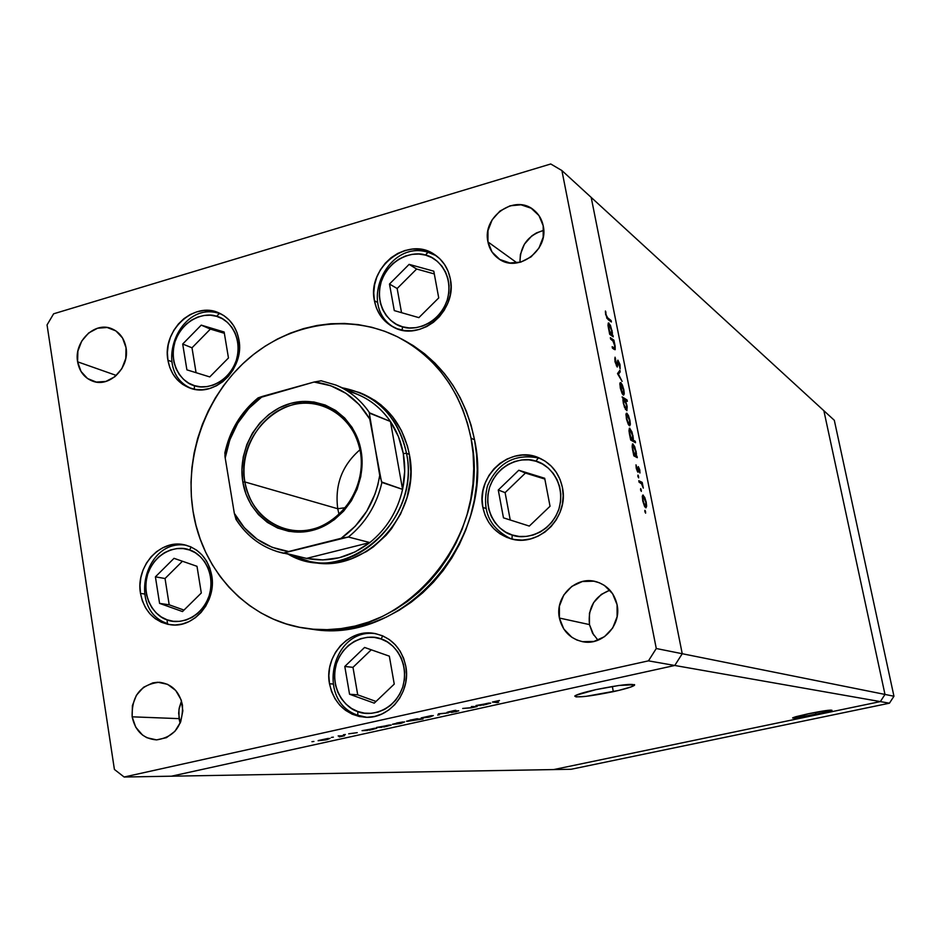 <?xml version="1.0" encoding="UTF-8"?>
<svg xmlns="http://www.w3.org/2000/svg" width="941" height="941" viewBox="0 0 941 941"><rect width="100%" height="100%" fill="white"/><g stroke="black" fill="none" stroke-linecap="round" stroke-linejoin="round"><path stroke-width="1.41" d="M613.332 691.647C589.09 696.528 576.28 697.963 574.904 695.94C576.974 694.411 583.938 692.317 595.794 689.659L575.821 695.352L574.763 696.093L576.115 696.916L585.914 696.364L618.707 690.423L630.999 686.965L634.599 684.707L618.978 685.46L595.794 689.659C620.154 684.754 633.058 683.284 634.516 685.26C632.47 686.836 625.4 688.965 613.332 691.647L612.332 686.483L613.332 691.647M816 714.56C801.873 717.383 794.075 718.512 792.628 717.948L808.519 713.713L795.898 716.701L792.981 717.701L794.145 718.148L826.057 712.266L831.573 710.584L830.621 710.079L808.519 713.713C822.728 710.867 830.55 709.726 831.997 710.29L816 714.56L815.529 712.325L816 714.56M553.696 769.573L171.45 776.196L674.768 665.475L880.341 701.598L553.696 769.573L571.14 769.268L553.696 769.573L880.341 701.598L884.987 694.434L880.341 701.598L553.696 769.573L171.45 776.196L674.768 665.475L171.45 776.196L674.768 665.475L889.433 703.198L571.14 769.268L889.433 703.198L893.95 696.234L889.433 703.198L880.341 701.598L553.696 769.573M591.195 197.41L682.237 653.724L674.768 665.475L648.455 660.853L124.141 777.019L171.45 776.196L124.141 777.019L648.455 660.853L656.277 648.514L682.237 653.724L674.768 665.475L682.237 653.724L884.987 694.434L682.237 653.724L591.195 197.41L682.237 653.724L591.195 197.41L823.869 410.711L884.987 694.434L823.869 410.711L561.895 170.544L656.277 648.514L561.895 170.544L550.756 163.981L53.625 313.8L550.756 163.981L561.895 170.544L591.195 197.41M823.869 410.711L884.987 694.434L880.341 701.598L884.987 694.434L893.95 696.234L884.987 694.434L823.869 410.711L834.314 420.286L893.95 696.234L834.314 420.286L823.869 410.711M362.203 393.714L374.871 400.395L381.27 405.124L392.526 416.616L401.384 430.449L407.453 446.093L409.359 454.409C422.133 513.527 364.873 575.222 311 561.895L288.534 554.39C344.018 587.266 421.78 522.008 406.512 453.315C397.961 416.416 376.553 394.573 342.289 387.81L359.615 392.585C384.74 403.842 400.372 424.085 406.512 453.315L409.359 454.409L410.817 471.594L410.347 480.298L407.03 497.507L400.678 513.845L391.527 528.689L386.022 535.347L373.424 546.839L366.461 551.555L351.558 558.707L343.771 561.071L327.891 563.294L319.952 563.13L308.366 561.318M401.501 338.901L413.287 345.629L424.567 353.769L435.001 363.144L444.493 373.671L452.927 385.257L460.231 397.784L466.301 411.135L471.088 425.167L474.523 439.753L471.029 438.224C493.025 538.17 400.207 644.385 308.272 628.682C249.706 621.919 202.209 572.057 193.034 511.163C184.213 455.832 206.008 395.467 248.106 358.944C290.24 322.54 349.981 313.024 397.831 336.984C436.706 357.604 461.114 391.35 471.029 438.224L474.523 439.753C464.642 393.103 440.341 359.497 401.619 338.96L401.395 338.842M167.921 360.215L171.768 361.697L167.921 360.215L167.392 352.581L168.239 344.853L170.415 337.313L173.838 330.279L178.402 323.986L183.907 318.681L190.164 314.565L196.928 311.8L203.95 310.506L210.96 310.718L217.7 312.447L223.887 315.623L229.298 320.14L233.721 325.809L236.967 332.444L238.92 339.76C244.86 368.507 214.677 398.055 189.953 388.057C177.92 383.34 170.568 374.059 167.921 360.215C161.934 330.632 194.069 300.744 219.1 313.012C229.827 318.07 236.438 326.986 238.92 339.76L239.484 347.476L238.649 355.31L236.45 362.944L232.956 370.072L228.322 376.412L222.723 381.74L216.383 385.834L209.537 388.527L202.468 389.75L195.446 389.433L188.741 387.61L182.613 384.34L177.284 379.776L172.956 374.083L169.792 367.472L167.921 360.215M374.412 300.708L377.682 302.52L374.412 300.708L373.753 292.851L374.565 284.876L376.812 277.101L380.411 269.796L385.222 263.268L391.056 257.74L397.725 253.435L404.948 250.506L412.464 249.083L419.992 249.224L427.226 250.929L433.907 254.141L439.765 258.728L444.575 264.527L448.139 271.326L450.316 278.842C457.726 310.895 419.945 342.536 393.303 327.056C383.116 321.516 376.823 312.73 374.412 300.708C366.884 267.515 407.571 235.591 434.201 254.317C442.764 259.975 448.139 268.15 450.316 278.842L451.021 286.793L450.221 294.874L447.94 302.767L444.281 310.154L439.388 316.741L433.436 322.293L426.685 326.586L419.38 329.444L411.805 330.773L404.277 330.526L397.067 328.715L390.444 325.421L384.681 320.763L379.976 314.941L376.506 308.178L374.412 300.708M482.862 507.399L485.815 508.422L482.862 507.399L482.133 499.189L482.933 490.92L485.25 482.898L488.967 475.428L493.978 468.806L500.083 463.266L507.034 459.032L514.609 456.244L522.49 455.044L530.383 455.468L537.993 457.502L545.027 461.09L551.203 466.089L556.284 472.3L560.071 479.51L562.4 487.426C569.376 517.526 538.005 548.05 510.234 538.581C495.484 533.606 486.368 523.208 482.862 507.399C475.628 475.617 510.916 444.47 539.322 458.044C551.638 463.725 559.33 473.511 562.4 487.426L563.188 495.731L562.4 504.117L560.06 512.257L556.26 519.808L551.155 526.501L544.945 532.053L537.876 536.264L530.23 538.981L522.29 540.087L514.374 539.546L506.799 537.393L499.836 533.712L493.754 528.654L488.791 522.42L485.109 515.245L482.862 507.399M329.491 683.731L332.926 684.025L329.491 683.731L328.844 675.567L329.679 667.381L331.961 659.488L335.584 652.195L340.43 645.773L346.323 640.445L353.016 636.445L360.285 633.916L367.837 632.952L375.4 633.599L382.681 635.845L389.386 639.609L395.255 644.75L400.078 651.066L403.642 658.324L405.806 666.24C411.076 691.847 389.845 718.771 365.778 717.301C346.335 715.313 334.231 704.127 329.491 683.731C324.069 656.818 347.888 629.106 373.165 633.234C390.597 636.528 401.478 647.526 405.806 666.24L406.5 674.509L405.677 682.813L403.371 690.8L399.678 698.187L394.738 704.68L388.751 710.008L381.94 713.984L374.6 716.454L366.99 717.313L359.415 716.548L352.181 714.195L345.535 710.337L339.748 705.15L335.043 698.81L331.573 691.588L329.491 683.731M140.491 593.383L144.444 593.994L140.491 593.383L139.974 585.561L140.832 577.715L143.02 570.117L146.478 563.071L151.054 556.837L156.582 551.649L162.864 547.721L169.662 545.192L176.708 544.157L183.742 544.663L190.494 546.709L196.693 550.214L202.115 555.061L206.538 561.036L209.784 567.941L211.737 575.492C216.712 601.287 194.117 628.341 170.78 624.8C154.312 621.86 144.22 611.391 140.491 593.383C135.457 566.67 159.888 539.146 183.954 544.71C198.963 548.415 208.232 558.672 211.737 575.492L212.29 583.396L211.443 591.36L209.22 599.052L205.714 606.18L201.056 612.473L195.422 617.672L189.059 621.578L182.189 624.048L175.097 624.989L168.051 624.377L161.334 622.224L155.183 618.637L149.842 613.744L145.514 607.745L142.362 600.876L140.491 593.383M593.653 635.022L589.466 624.589L559.413 618.049C554.59 596.865 575.904 575.574 596.018 581.667C607.239 585.114 614.261 592.795 617.073 604.71L617.108 616.743L612.709 627.965L604.545 636.645L593.9 641.456L582.408 641.668L576.904 640.021L571.834 637.28L563.765 628.976L559.413 618.049L559.413 606.122L563.765 595.006L571.822 586.372L582.361 581.514L593.818 581.185L599.346 582.773L604.451 585.467L612.626 593.724L617.073 604.71C621.707 624.871 602.64 645.655 583.197 641.809C570.481 639.057 562.553 631.14 559.413 618.049L589.466 624.589L592.524 633.117L597.982 640.209M77.609 361.815L116.343 375.459L77.609 361.815L77.88 351.134L81.761 341.018L88.677 332.973L97.582 328.221L107.156 327.492L115.919 330.926L122.553 338.007L126.023 347.664C129.87 367.296 109.838 387.645 93.077 381.305C84.596 378.164 79.444 371.671 77.609 361.815C73.763 341.83 94.582 321.34 111.52 328.632C119.425 331.938 124.259 338.278 126.023 347.664L125.776 358.439L121.859 368.649L114.861 376.729L105.874 381.434L96.288 382.07L87.56 378.553L81.008 371.436L77.609 361.815M487.944 241.908L517.021 262.904L487.944 241.908L487.991 230.58L492.202 219.747L499.942 211.055L510.057 205.808L521.02 204.809L531.183 208.232L538.981 215.595L543.204 225.769C549.168 250.282 517.715 273.408 498.695 258.751C492.99 254.693 489.402 249.083 487.944 241.908C481.886 216.748 515.092 193.552 533.888 210.114C538.77 214.089 541.863 219.312 543.204 225.769L543.18 237.203L538.934 248.13L531.089 256.869L520.879 262.08L509.881 262.974L499.765 259.445L492.072 252.047L487.944 241.908M179.025 718.642L180.131 723.241L178.661 713.29L179.237 707.926L181.495 700.963L178.955 709.608L179.025 718.642L132.152 716.819L179.025 718.642M182.46 705.185C183.189 725.593 174.544 737.168 156.535 739.885C143.397 738.814 135.269 731.122 132.152 716.819L132.399 705.621L136.398 695.258L143.561 687.271L152.818 682.872L157.794 682.249L167.533 684.319L175.72 690.471L181.107 699.775L182.848 710.831L180.672 721.923L174.908 731.345L166.451 737.662L156.606 739.885L146.89 737.72L142.538 735.062L135.704 727.158L132.152 716.819C131.611 695.787 140.679 684.272 159.347 682.284C171.768 683.86 179.472 691.494 182.46 705.185M114.402 769.444L47.05 324.916L114.402 769.444L124.141 777.019L114.402 769.444M610.65 339.136L610.356 337.666L613.897 340.183L615.12 349.711L612.438 348.158L612.144 346.688L614.708 348.194L614.673 345.653L613.05 341.113L610.65 339.136L612.932 340.936L614.673 345.653L614.591 348.241L612.144 346.688L612.438 348.158L614.25 349.417L615.191 349.664L615.155 346.206L613.897 340.183L610.356 337.666L610.65 339.136M617.225 367.049L615.073 361.932L615.049 357.204L616.708 365.343L617.884 360.156L619.896 364.214L620.119 368.801L618.46 361.697L617.225 367.049L618.225 361.697L620.119 368.801L620.06 365.002L617.778 360.227L616.931 365.579L615.473 361.815L615.049 357.204L614.979 361.473L617.225 367.049M617.508 373.636L619.896 370.284L620.213 371.871L618.437 374.153L622.107 381.399L617.508 373.636L622.107 381.399L618.437 374.153L620.213 371.871L619.896 370.284L617.508 373.636M620.801 382.575L623.73 389.303L624.259 393.35L623.601 395.126L622.06 393.338L620.366 388.268L619.872 383.563L620.801 382.575L620.237 387.645L623.283 395.02L624.189 394.15L623.859 389.95L622.377 385.022L620.801 382.575L620.084 382.764L620.801 382.575M626.894 413.193L629.811 419.862L630.341 423.956L629.705 425.803L628.176 424.073L626.471 419.016L625.977 414.252L626.894 413.193L626.341 418.392L629.388 425.708L630.282 424.767L629.941 420.521L628.459 415.593L626.894 413.193L626.212 413.381L626.894 413.193M636.351 455.856L637.292 457.679L633.846 455.856L632.14 446.975L632.705 443.905L634.669 446.575L636.398 453.374L636.351 455.856L636.081 451.327L632.517 443.987L632.493 449.339L633.846 455.856L637.292 457.679L636.986 456.185L634.657 456.279L636.351 455.856M644.867 511.586L644.856 510.398L645.338 510.892L645.608 513.174L644.985 510.363L644.867 511.586M643.185 495.06L646.067 501.553L646.62 505.74L646.008 507.787L644.514 506.234L642.821 501.224L642.291 496.319L643.185 495.06L642.691 500.6L645.702 507.74L646.573 506.599L646.208 502.212L644.714 497.307L642.597 495.201L643.185 495.06M640.539 489.826L640.915 488.944L641.315 491.402L640.656 488.614L640.539 489.826M639.092 482.215L638.786 480.71L642.209 482.392L643.303 488.132L641.621 483.827L639.092 482.215L641.468 483.627L643.303 488.132L642.209 482.392L638.786 480.71L639.092 482.215M637.857 476.287L638.233 475.428L638.633 477.875L637.963 475.087L637.857 476.287M638.316 466.607L639.762 469.83L639.951 473.005L638.727 468.183L638.069 472.206L636.375 468.794L635.998 464.842L637.61 470.665L638.316 466.607L637.751 470.665L635.998 464.842L636.222 468.089L637.927 472.17L638.633 468.112L639.951 473.005L638.316 466.607M633.199 440.106L635.246 441.247L635.54 442.729L630.705 440.047L629.011 431.19L629.576 428.167L631.964 431.954L633.317 438.283L633.199 440.106L632.952 435.624L629.376 428.249L629.364 433.554L630.705 440.047L635.54 442.729L635.246 441.247L633.622 441.67L635.246 441.247L633.199 440.106L631.564 440.529L633.199 440.106M623.071 398.772L622.13 396.89L627.024 399.937L627.318 401.407L625.283 400.148L627.165 406.677L626.871 410.723L624.401 407.135L622.942 400.019L623.33 403.219L626.941 410.676L626.953 405.477L625.283 400.148L627.318 401.407L627.024 399.937L622.13 396.89L623.071 398.772M612.297 334.914L613.238 336.843L609.686 334.314L608.027 325.633L608.357 322.986L610.438 325.351L612.368 332.62L612.297 334.914L612.05 330.632L608.333 323.022L609.686 334.314L613.238 336.843L612.944 335.384L611.685 335.737L612.944 335.384L612.297 334.914L611.027 335.267L612.297 334.914M606.157 314.964L607.016 317.329L611.109 320.54L611.391 321.987L606.839 318.176L605.428 311L605.639 314.506L608.109 319.575L611.391 321.987L611.109 320.54L607.874 318.152L606.969 318.399L607.874 318.152L606.157 314.964M471.37 706.55L477.134 706.538L471.453 707.82L462.701 708.455L471.488 707.656L473.923 706.82L471.37 706.55L473.899 706.785L471.159 707.726L462.701 708.455L471.453 707.82L477.134 706.538L471.37 706.55M446.951 712.361L454.503 710.455L448.269 712.043L458.749 710.855L451.48 712.466L457.114 711.067L446.951 712.361L456.067 711.69L458.479 710.761L448.21 711.937L455.832 710.302L446.951 712.361M438.435 713.807L448.339 712.89L439.776 713.854L437.812 715.207L438.435 713.807L437.812 715.207L439.776 713.854L448.339 712.89L438.435 713.807M433.33 715.56L428.614 717.242L421.133 718.007L431.025 715.701L421.227 717.889L429.861 716.983L433.33 715.56M404.642 721.888L400.054 723.535L392.515 724.311L402.301 722.041L392.609 724.194L401.289 723.276L404.642 721.888M367.425 730.487L362.05 730.663L376.753 728.287L369.413 730.204L376.224 728.158L362.05 730.663L367.425 730.487M311.942 741.684L313.918 741.449L311.942 741.684M330.068 738.332L325.845 739.897L318.129 740.72L327.644 738.509L318.234 740.567L327.045 739.638L330.068 738.332M331.385 737.403L333.361 737.156L331.385 737.403M338.148 735.933L344.547 735.756L339.266 736.909L341.407 736.097L338.148 735.933L341.348 736.074L339.266 736.909L344.547 735.756L338.148 735.933M343.383 734.756L345.359 734.509L343.383 734.756M357.239 732.663L348.676 733.804L357.239 732.663M381.799 727.311L376.506 727.464L391.221 725.099L383.799 727.028L390.703 724.97L376.506 727.464L381.799 727.311M416.016 718.983L423.038 718.971L406.512 721.229L415.381 719.065L407.006 721.371L423.038 718.971L416.016 718.983M480.957 705.468L476.017 705.515L490.72 703.174L482.933 705.185L490.32 703.009L476.017 705.515L480.957 705.468M495.472 701.363L494.049 701.845L498.636 702.268L497.224 702.586L492.437 702.045L499.459 700.504L492.449 702.033L497.224 702.586L498.636 702.268L494.072 701.786L495.472 701.363M519.95 262.327L520.385 254.482L524.408 244.154L531.818 235.873L536.464 232.909L543.722 230.345C528.03 235.121 520.114 245.789 519.95 262.327M589.466 624.589L589.454 613.226L593.606 602.628L601.311 594.394L609.897 590.183C594.536 596.276 587.725 607.757 589.466 624.589M53.625 313.8L47.05 324.916L53.625 313.8M474.523 439.753L476.581 454.738L477.216 469.982L476.44 485.309L474.24 500.565L470.641 515.609L465.689 530.254L459.42 544.38L451.915 557.813L443.258 570.446L433.519 582.114L422.815 592.736L411.252 602.181L398.972 610.368L386.081 617.225L372.718 622.671L359.027 626.682L345.147 629.211L331.208 630.258L312.483 629.294C404.042 644.938 496.46 539.228 474.523 439.753M656.277 648.514L648.455 660.853L674.768 665.475L682.237 653.724L656.277 648.514M193.034 511.163L195.987 525.313L200.21 539.04L205.656 552.202L212.29 564.682L220.053 576.362L228.898 587.137L238.732 596.888L249.471 605.522L261.022 612.956L273.278 619.096L286.146 623.895L299.485 627.271L313.165 629.2L327.08 629.658L341.077 628.6L355.016 626.059L368.766 622.025L382.175 616.543L395.114 609.662L407.453 601.428L419.063 591.936L429.814 581.267L439.588 569.54L448.304 556.849L455.844 543.345L462.137 529.16L467.112 514.433L470.723 499.33L472.935 483.992L473.723 468.594L473.088 453.28L471.029 438.224L467.571 423.568L462.772 409.464L456.679 396.055L449.351 383.469L440.882 371.836L431.354 361.262L420.874 351.852L409.547 343.677L397.502 336.807L384.857 331.326L371.73 327.256L358.25 324.621L344.571 323.457L330.797 323.739L317.082 325.468L303.531 328.621L290.287 333.161L277.454 339.019L265.162 346.159L253.517 354.486L242.613 363.932L232.556 374.4L223.417 385.798L215.301 398.019L208.255 410.958L202.35 424.485L197.634 438.494L194.152 452.844L191.94 467.418L191.011 482.086L191.376 496.707L193.034 511.163M362.591 393.879C387.645 405.1 403.23 425.273 409.359 454.409L406.512 453.315C419.321 512.645 361.873 574.575 307.848 561.201M326.433 739.626L319.693 740.332L328.68 738.391L326.433 739.626L329.127 738.814L326.868 738.767L319.611 740.449L326.433 739.626M372.283 729.522L365.508 730.24L374.812 728.216L372.707 729.428L375.236 728.569L372.871 728.605L365.437 730.345L372.283 729.522M386.704 726.334L379.952 727.064L389.28 725.029L387.139 726.24L389.703 725.382L387.363 725.417L379.882 727.158L386.704 726.334M396.232 724.017L400.713 723.253L394.408 724.147L396.937 722.947L403.207 721.947L400.713 723.253L402.854 722.7L397.855 722.9L394.091 723.935L396.196 724.029M411.088 719.971L417.428 718.689L417.816 719.253L408.382 721.065L411.064 719.83L408.029 720.947L410.205 720.935L417.875 719.171L411.088 719.971M429.296 716.948L422.709 717.642L431.895 715.619L429.731 716.854L432.307 715.983L430.19 715.983L422.638 717.724L429.296 716.948M439.106 713.725L439.306 714.878L439.106 713.725M485.932 704.468L479.31 705.174L488.85 703.056L486.368 704.374L489.179 703.445L487.026 703.433L479.251 705.244L485.932 704.468M644.997 512.092L645.644 511.939L644.997 512.092M644.961 506.999L646.573 506.599L644.961 506.999M645.785 502.012L645.738 506.223L644.609 506.423L645.397 506.234L642.738 500.871L643.138 496.577L645.785 502.012L643.232 496.53L642.938 499.847L644.491 505.094L645.926 505.964L645.785 502.012M640.68 490.355L641.327 490.19L640.68 490.355M640.374 482.851L642.209 482.392L640.374 482.851M637.986 476.84L638.633 476.675L637.986 476.84M638.48 468.147L637.833 468.312M637.739 472.029L638.351 471.876L637.739 472.029M632.376 444.152L633.034 443.987L632.376 444.152M635.657 451.115L635.669 455.268L633.799 455.644L635.269 455.268L632.575 449.716L632.975 445.481L635.657 451.115L633.046 445.434L632.775 448.692L634.34 454.056L635.822 455.044L635.657 451.115M629.235 428.437L629.905 428.261L629.235 428.437M632.528 435.401L632.552 439.518L630.67 439.882L632.129 439.518L629.435 433.942L629.835 429.743L632.528 435.401L629.917 429.696L629.635 432.919L631.199 438.283L632.693 439.306L632.528 435.401M628.811 425.144L630.282 424.767L628.811 425.144M629.517 420.262L629.494 424.226L628.353 424.403L629.082 424.215L626.412 418.733L626.777 414.675L629.517 420.262L628.118 415.934L626.73 414.722L626.682 418.18L628.165 422.98L629.623 424.05L629.517 420.262M625.553 400.313L627.024 399.937L625.553 400.313M623.754 403.466L624.177 399.466L626.518 405.171L626.494 409.182L625.377 409.37L626.094 409.182L623.401 403.56L625.212 407.971L626.553 409.112L626.682 406.1L625.118 400.748L623.707 399.466L623.754 403.466M622.777 394.526L624.189 394.15L622.777 394.526M623.436 389.68L623.424 393.55L622.26 393.726L622.989 393.538L620.307 388.01L620.66 384.034L623.436 389.68L622.025 385.328L620.484 384.34L622.06 392.268L623.53 393.409L623.436 389.68M618.261 372.389L620.213 371.871L618.261 372.389M614.685 358.991L615.567 358.756L614.685 358.991M616.32 365.743L616.931 365.579L616.32 365.743M618.166 361.779L617.496 361.956M617.425 364.39L618.014 364.226L617.425 364.39M612.567 340.548L613.897 340.183L612.567 340.548M612.509 348.205L613.814 347.852L612.509 348.205M613.12 348.629L614.591 348.241L613.12 348.629M608.18 323.281L608.992 323.057L608.18 323.281M611.626 330.338L611.662 334.149L609.897 334.455L611.168 334.114L608.462 328.385L608.803 324.504L611.626 330.338L608.98 324.41L608.651 327.374L610.215 332.761L611.744 334.031L611.626 330.338M609.886 320.881L611.109 320.54L609.886 320.881M605.381 312.306L605.98 312.141L605.381 312.306M337.748 508.74C334.655 485.003 342.065 465.336 359.991 449.739C342.065 465.336 334.655 485.003 337.748 508.74L345.547 507.658L337.748 508.74L244.86 481.945C235.344 435.612 284.111 389.092 324.951 406.559C343.971 414.51 355.745 429.437 360.297 451.362C369.59 495.072 326.68 540.44 287.217 529.477C264.15 522.949 250.035 507.105 244.86 481.945C250.059 514.856 281.606 537.217 312.706 529.113C343.877 521.49 366.461 484.791 360.297 451.362L361.073 450.774C367.378 485.015 344.241 522.62 312.306 530.418C280.453 538.722 248.153 515.809 242.837 482.098L244.86 481.945L337.748 508.74L339.066 514.562M347.476 391.08C365.214 395.643 379.529 405.783 390.433 421.486C396.831 431.037 401.125 441.729 403.289 453.55L406.512 453.315L403.289 453.55L398.455 436.659L390.433 421.486L402.583 489.379L404.689 471.382L403.289 453.55C405.383 465.383 405.148 477.334 402.583 489.379C397.561 511.198 386.645 528.924 369.837 542.569L306.519 558.401L322.798 559.93L339.266 557.731L355.18 551.861L369.837 542.569C350.17 557.448 329.068 562.718 306.519 558.401L284.088 552.896L348.393 537.017L369.837 542.569L306.519 558.401L276.854 551.508M321.187 380.776L314.082 382.034L262.48 396.373L248.883 408.37L237.814 423.109L229.804 439.906L225.205 457.949L224.946 456.15L225.04 451.986L225.205 457.949L234.321 513.304L244.319 527.689L257.116 539.217L272.125 547.309L288.652 551.52L341.148 538.299L355.228 526.254L366.731 511.257L375.036 494.025L377.859 484.85L379.729 475.452L369.295 413.064L390.433 421.486L402.583 489.379L381.505 481.933L369.719 418.992L359.25 404.642L346.017 393.385L330.703 385.739L314.082 382.034L257.516 398.349M224.793 453.209C229.663 430.66 240.755 412.217 258.057 397.902L262.48 396.373C242.072 411.535 229.639 432.06 225.205 457.949L234.321 513.304L236.556 520.102C248.083 537.676 263.786 548.744 283.688 553.308L288.652 551.52C264.75 547.803 246.648 535.064 234.321 513.304L236.097 519.632M361.073 450.774L362.109 463.584L360.791 476.522L357.168 489.085L351.381 500.765L343.665 511.104L334.326 519.703L323.728 526.219L312.306 530.418L300.508 532.135L288.781 531.324L277.595 528.03L267.373 522.396L258.493 514.645L251.271 505.094L246.001 494.107L242.837 482.098L241.919 469.524L243.26 456.856L246.813 444.564L252.435 433.107L259.928 422.909L269.02 414.358L279.371 407.771L290.604 403.418L302.284 401.466L313.976 402.007L325.233 405.03L335.619 410.441L344.724 418.039L352.193 427.555L357.709 438.6L361.073 450.774L360.297 451.362C354.604 417.816 322.093 396.384 291.51 405.124C260.833 413.37 239.214 449.139 244.86 481.945L242.837 482.098C237.061 448.504 259.187 411.876 290.604 403.418C321.916 394.467 355.228 416.404 361.073 450.774M225.311 451.88C230.322 430.202 241.096 412.405 257.634 398.466L258.057 397.902M369.837 542.569C386.645 528.924 397.561 511.198 402.583 489.379L381.917 482.439C376.765 504.823 365.59 523.008 348.393 537.017L369.837 542.569M390.433 421.486C381.858 408.994 370.883 399.949 357.474 394.35L335.925 385.069C349.629 390.797 360.838 400.054 369.578 412.84L390.433 421.486M381.917 482.439L379.729 475.452C375.2 502.2 362.332 523.149 341.148 538.299L348.393 537.017C365.59 523.008 376.765 504.823 381.917 482.439M321.234 380.799L314.082 382.034C338.078 384.916 356.627 397.231 369.719 418.992L369.578 412.84C360.862 400.09 349.687 390.844 336.043 385.116L321.234 380.799M219.524 313.518L221.464 314.165L219.324 313.459L216.583 316.317C226.252 317.858 243.601 334.514 236.309 360.368C227.204 385.657 203.221 389.715 194.375 385.622L188.623 383.093L183.542 379.341L179.308 374.518L176.085 368.79L173.979 362.403L173.097 355.58L173.438 348.582L175.014 341.689L177.755 335.149L181.542 329.209L186.259 324.092L191.717 319.999L197.716 317.082L204.021 315.458L210.384 315.2L216.583 316.317L222.37 318.764L227.522 322.457L231.827 327.268L235.132 332.996L237.297 339.419L238.226 346.312L237.897 353.381L236.309 360.368L233.533 366.978L229.675 372.977L224.887 378.117L219.359 382.199L213.301 385.081L206.949 386.633L200.562 386.822L194.375 385.622L194.375 389.245L194.375 385.622C184.707 383.904 167.792 367.166 175.014 341.689C183.954 316.729 207.632 312.353 216.583 316.317L219.453 313.494M186.894 369.848L209.749 376.918L228.463 357.968L224.146 332.008L201.233 325.127L182.695 344.03L186.894 369.848L182.695 344.03L201.233 325.127L210.384 329.091L191.999 347.805L182.695 344.03L191.999 347.805L196.069 372.683L191.999 347.805L210.384 329.091L201.233 325.127L224.146 332.008L228.463 357.968L209.749 376.918L186.894 369.848M224.358 333.29L210.384 329.091L224.358 333.29M428.143 252.329L436.201 255.693L427.79 252.212L425.497 255.105C435.883 256.587 454.679 273.56 447.163 300.285C437.694 326.456 412.017 330.903 402.489 326.774L396.302 324.233L390.797 320.422L386.21 315.494L382.681 309.636L380.364 303.061L379.329 296.05L379.611 288.84L381.223 281.712L384.069 274.948L388.08 268.773L393.067 263.456L398.866 259.175L405.265 256.105L412.005 254.364L418.827 254.023L425.497 255.105L431.731 257.563L437.294 261.316L441.976 266.221L445.575 272.09L447.975 278.689L449.057 285.77L448.786 293.063L447.163 300.285L444.27 307.131L440.2 313.353L435.13 318.705L429.237 322.975L422.78 326.009L415.993 327.68L409.135 327.939L402.489 326.774L402.148 330.162L402.489 326.774C392.103 325.104 373.777 308.048 381.223 281.712C390.503 255.893 415.851 251.129 425.497 255.105L428.037 252.282M394.573 327.68L394.573 327.68C356.921 306.742 386.786 239.402 427.814 252.212L436.189 255.681M394.291 310.601L418.874 317.635L438.729 297.909L433.789 271.184L409.123 264.362L389.48 284.041L394.291 310.601L389.48 284.041L409.123 264.362L416.628 269.032L397.149 288.511L389.48 284.041L397.149 288.511L401.536 312.671L397.149 288.511L416.628 269.032L409.123 264.362L433.789 271.184L438.729 297.909L418.874 317.635L394.291 310.601M434.295 273.925L416.628 269.032L434.295 273.925M167.063 619.79C157.359 617.637 140.421 599.84 147.702 574.128C156.712 549.026 180.472 545.557 189.447 549.979L191.305 547.074L189.447 549.979L195.246 552.72L200.398 556.707L204.715 561.801L208.02 567.776L210.172 574.433L211.102 581.503L210.76 588.713L209.161 595.771L206.373 602.416L202.491 608.368L197.681 613.414L192.117 617.355L186.036 620.037L179.672 621.354L173.262 621.272L167.063 619.79L161.299 616.967L156.206 612.932L151.96 607.827L148.737 601.852L146.643 595.23L145.761 588.231L146.126 581.103L147.702 574.128L150.466 567.564L154.277 561.659L159.017 556.637L164.499 552.685L170.509 549.967L176.837 548.579L183.224 548.579L189.447 549.979C199.139 551.955 216.512 569.693 209.161 595.771C199.986 621.213 175.92 624.353 167.063 619.79L167.439 623.542L167.063 619.79M167.733 623.66L167.463 623.554C127.07 610.38 144.467 537.946 186.518 545.31M159.582 603.381L182.495 611.556L201.303 593.006L196.998 566.306L174.026 558.331L155.406 576.845L159.582 603.381L169.192 604.804L183.989 610.086L169.192 604.804L159.582 603.381L155.406 576.845L174.026 558.331L196.998 566.306L201.303 593.006L182.495 611.556L159.582 603.381M182.425 561.248L165.04 578.515L155.406 576.845L165.04 578.515L169.192 604.804L165.04 578.515L182.425 561.248M357.756 711.49C347.323 709.067 328.95 690.212 336.49 663.511C345.888 637.457 371.354 634.222 381.046 638.986L382.799 635.904L381.046 638.986L387.304 641.938L392.891 646.196L397.572 651.572L401.184 657.877L403.583 664.864L404.654 672.25L404.359 679.767L402.724 687.118L399.796 693.999L395.69 700.163L390.574 705.35L384.646 709.373L378.141 712.066L371.319 713.337L364.438 713.137L357.756 711.49L351.546 708.444L346.029 704.139L341.418 698.74L337.89 692.447L335.572 685.507L334.561 678.19L334.867 670.757L336.49 663.511L339.383 656.7L343.418 650.607L348.441 645.444L354.286 641.409L360.709 638.668L367.496 637.316L374.353 637.422L381.046 638.986C391.48 641.209 410.335 660.006 402.724 687.118C393.138 713.525 367.331 716.395 357.756 711.49L357.839 715.231L357.756 711.49M358.098 715.325L365.602 717.171M349.558 694.235L374.247 703.15L394.244 684.095L389.339 656.159L364.579 647.455L344.794 666.463L349.558 694.235L357.721 694.846L376.035 701.457L357.721 694.846L349.558 694.235L344.794 666.463L364.579 647.455L389.339 656.159L394.244 684.095L374.247 703.15L349.558 694.235M371.26 649.796L352.981 667.345L344.794 666.463L352.981 667.345L357.721 694.846L352.981 667.345L371.26 649.796M538.405 457.961L541.451 459.032L538.311 457.926L535.888 461.208C546.792 463.125 566.635 481.486 558.919 509.046C549.121 535.958 522.208 539.64 512.175 534.982L505.67 532.112L499.871 527.936L495.025 522.643L491.284 516.409L488.814 509.493L487.685 502.141L487.944 494.648L489.591 487.297L492.543 480.345L496.707 474.076L501.918 468.712L507.975 464.478L514.668 461.513L521.726 459.949L528.889 459.843L535.888 461.208L542.439 464.007L548.309 468.112L553.249 473.382L557.072 479.628L559.624 486.591L560.812 494.013L560.565 501.6L558.919 509.046L555.908 516.08L551.673 522.408L546.38 527.795L540.228 532.03L533.465 534.947L526.348 536.429L519.161 536.441L512.175 534.982L512.022 539.052L512.175 534.982C501.259 532.865 481.933 514.433 489.591 487.297C499.177 460.761 525.737 456.714 535.888 461.208L538.37 457.949M509.94 538.405L510.951 538.781L509.94 538.405M549.226 464.678L549.979 464.925M503.47 517.844L529.312 526.078L550.038 506.258L544.686 478.263L518.773 470.253L498.271 490.014L503.47 517.844L498.271 490.014L518.773 470.253L525.431 473.052L505.105 492.625L498.271 490.014L505.105 492.625L510.245 520.008L505.105 492.625L525.431 473.052L518.773 470.253L544.686 478.263L550.038 506.258L529.312 526.078L503.47 517.844M544.839 479.051L525.431 473.052L544.839 479.051M634.387 684.577L634.516 685.26M160.123 682.343L159.347 682.284M597.417 582.079L596.018 581.667M184.977 544.921L183.954 544.71M374.624 633.458L373.165 633.234M540.746 458.69L539.322 458.044M435.013 254.858L434.201 254.317M219.912 313.377L219.1 313.012M312.483 629.294L308.272 628.682M645.538 506.27L644.644 506.493M643.138 496.577L642.268 496.789M638.516 468.112L637.833 468.289M637.68 470.688L637.045 470.841M635.434 455.326L633.822 455.738M632.975 445.481L632.093 445.705M632.305 439.576L630.693 439.988M629.835 429.743L628.964 429.966M629.258 424.285L628.4 424.509M626.777 414.675L625.941 414.899M623.73 399.443L622.942 399.654M626.259 409.241L625.424 409.453M623.165 393.62L622.33 393.832M620.66 384.034L619.837 384.257M617.014 365.614L616.355 365.79M618.225 361.697L617.496 361.897M611.391 334.22L610.074 334.584M608.803 324.504L607.98 324.739M364.79 394.832L359.615 392.585M283.676 553.308C263.304 548.579 247.354 537.182 235.826 519.114M320.999 380.74L335.925 385.069M221.453 314.165L219.335 313.459C178.037 299.908 151.372 372.107 191.623 388.586M375.635 633.646C331.42 627.518 315.506 701.504 357.851 715.242L366.814 717.313M541.451 459.032L538.323 457.926C514.609 453.55 497.648 462.89 487.45 485.932C481.557 510.41 489.391 528.03 510.951 538.781"/></g></svg>
